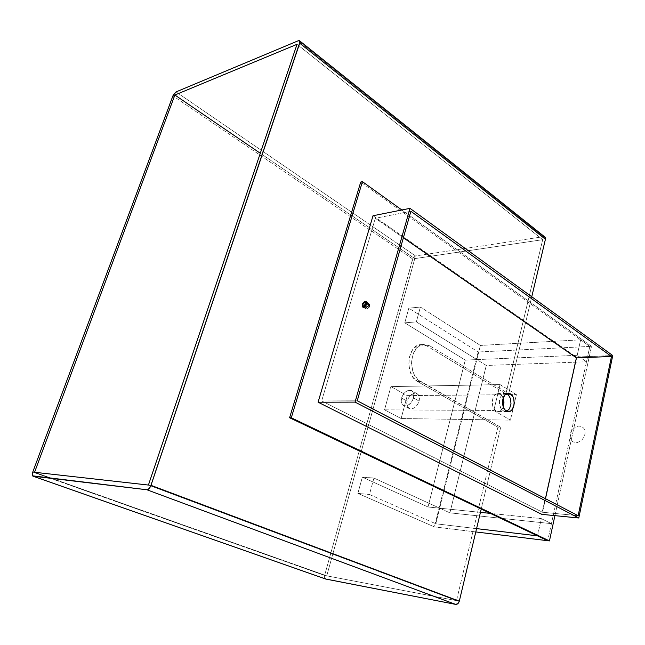 <?xml version="1.0" encoding="UTF-8"?>
<svg xmlns="http://www.w3.org/2000/svg" width="645" height="645" viewBox="0 0 645 645"><rect width="100%" height="100%" fill="white"/><g stroke="black" fill="none" stroke-linecap="round" stroke-linejoin="round"><path stroke-width="0.48" stroke-dasharray="3.23 2.42" d="M369.537 305.948L366.707 304.214L364.659 306.931L366.707 304.214L369.537 305.948L366.884 308.899C365.53 309.011 365.03 308.173 365.392 306.383L365.981 308.826C367.465 309.092 368.65 308.133 369.537 305.948L368.956 303.513C367.473 303.247 366.287 304.198 365.392 306.383L368.36 307.133L368.787 307.85L369.585 306.714L369.174 306.286L368.489 306.827L368.722 307.867L369.545 306.504L368.36 307.133L365.392 306.383C366.771 303.561 368.15 302.811 369.537 304.15L369.537 305.948M362.796 306.843L362.563 304.658L365.392 306.383L362.563 304.658C363.458 302.473 364.643 301.513 366.126 301.779L366.312 301.892M364.893 306.27L365.151 307.988L367.029 307.794L368.601 305.512L368.287 303.44L366.304 303.787L368.287 303.44L366.046 302.07L368.287 303.44L368.198 305.021L367.577 302.408C365.989 302.126 364.715 303.15 363.756 305.496L362.474 304.706L363.756 305.496L364.385 308.108C365.965 308.399 367.239 307.367 368.198 305.021L366.699 304.109L368.198 305.021L367.344 306.714L365.57 308.125L364.03 307.85L363.965 304.916L366.376 302.4L367.916 302.666L368.601 305.512L366.36 304.142L368.601 305.512L367.029 307.794L364.828 306.448L367.029 307.794L365.151 307.988L362.909 306.625L365.151 307.988L364.893 306.27M366.852 303.319L366.707 304.214M364.481 302.021L362.563 304.658M373.931 478.05L369.464 494.497L435.786 523.78L439.688 508.179L373.931 478.05L439.688 508.179L435.786 523.78L476.574 528.618L435.786 523.78L369.464 494.497L373.931 478.05L362.337 477.147L373.931 478.05M537.519 535.85L541.308 518.62L490.345 513.38L541.308 518.62L537.519 535.85M480.444 512.364L428.014 506.978L362.337 477.147L357.87 493.385L369.464 494.497L357.87 493.385L434.391 526.892L357.87 493.385L362.337 477.147L428.014 506.978L439.688 508.179L476.849 359.596L416.347 321.879L404.786 322.847L465.271 360.087L476.849 359.596L465.271 360.087L428.014 506.978L465.271 360.087L404.786 322.847L416.347 321.879L420.379 307.044L408.817 308.181L404.786 322.847L408.817 308.181L478.171 351.993L408.817 308.181L420.379 307.044L416.347 321.879L476.849 359.596L480.388 345.438L420.379 307.044L480.388 345.438L476.849 359.596L486.274 365.465L449.896 512.848L551.427 523.651L541.308 518.62L551.427 523.651L449.896 512.848L439.688 508.179L449.896 512.848L486.274 365.465L586.49 361.772L589.82 346.421L478.171 351.993L434.391 526.892L478.171 351.993L589.82 346.421L580.621 339.818L480.388 345.438L580.621 339.818L577.211 355.298L580.621 339.818L589.82 346.421L360.724 182.059L589.82 346.421L591.505 346.333L401.835 209.98L591.505 346.333L589.82 346.421L547.734 540.712L589.82 346.421L586.49 361.772L486.274 365.465L476.849 359.596L577.211 355.298L586.49 361.772L577.211 355.298L476.849 359.596L439.688 508.179L480.444 512.364M475.784 531.94L434.391 526.892L475.784 531.94M417.565 381.55L497.916 427.184L500.697 427.24L420.347 381.493L417.565 381.55L497.916 427.184L456.499 600.64L326.749 575.84L414.783 258.613L542.687 239.69L505.874 393.861L508.647 393.829L531.754 296.74L508.647 393.829L429.812 345.857L427.03 346.018L421.903 344.47L416.791 345.849L412.486 349.977L409.656 356.25L408.777 363.699L409.978 371.149L413.074 377.422L417.565 381.55L420.347 381.493C407.777 375.366 409.551 346.309 422.531 344.519L429.812 345.857L424.684 344.301L422.072 344.624L417.267 347.437L413.63 352.75L411.736 359.773L411.55 363.578L412.752 371.052L414.09 374.414L417.968 379.736L500.697 427.24L497.916 427.184L456.499 600.64L148.423 485.056L456.499 600.64L326.749 575.84L34.572 472.269L326.749 575.84L414.783 258.613L542.687 239.69L505.874 393.861L427.03 346.018L419.758 344.68C406.777 346.47 404.995 375.446 417.565 381.55M544.396 236.763L543.92 236.675M544.791 236.965L543.404 236.699L415.525 255.944L413.098 257.887L324.612 575.437L324.604 577.839L325.556 578.984M481.235 509.042L500.697 427.24L481.235 509.042M297.022 44.312L542.687 239.69L297.022 44.312M505.874 393.861L427.03 346.018L429.812 345.857L508.647 393.829L505.874 393.861M260.29 153.26L414.783 258.613L260.29 153.26M543.404 236.699L298.224 40.764L543.404 236.699L415.525 255.944L412.655 258.935L172.908 95.839L412.655 258.935L324.612 575.437L32.766 472.067L324.612 575.437L325.467 578.944M176.037 91.913L415.525 255.944L176.037 91.913M419.105 401.077C419.919 397.385 419.185 394.893 416.896 393.603C412.623 392.724 409.349 395.224 407.092 401.117L401.537 398.094C403.818 392.176 407.092 389.653 411.365 390.523C413.647 391.813 414.372 394.313 413.55 398.013L419.105 401.077L419.444 398.054L418.145 394.53L415.154 393.248L411.47 394.603L408.341 398.118L406.793 402.641L407.35 406.656L409.833 408.825L412.179 408.833L414.671 407.656L416.92 405.479L418.581 402.617L419.105 401.077L413.55 398.013C411.276 403.931 408.011 406.479 403.762 405.641C401.432 404.342 400.69 401.827 401.537 398.094L407.092 401.117C406.253 404.834 407.003 407.342 409.333 408.64C413.598 409.486 416.855 406.963 419.105 401.077M384.541 409.833L390.902 386.613L500.044 384.597L493.804 410.462L384.541 409.833L390.902 386.613L407.261 395.603L401.109 418.532L384.541 409.833L493.804 410.462L510.405 420.129L401.109 418.532L384.541 409.833M413.55 398.013L413.703 393.619L412.615 391.459L410.752 390.306L407.164 390.806L404.77 392.531L402.061 396.562L401.174 401.101L401.779 403.657L404.254 405.818L407.85 405.374L411.349 402.44L413.55 398.013M500.044 384.597L516.411 394.619L514.097 404.431L516.411 394.619L500.044 384.597L390.902 386.613L407.261 395.603L516.411 394.619L407.261 395.603L401.109 418.532L510.405 420.129L493.804 410.462L500.044 384.597M514.097 404.439L510.405 420.129L514.097 404.439M506.696 393.603L503.89 393.49L501.802 394.933L500.23 397.53L499.424 400.884L499.512 404.48L500.472 407.761L502.165 410.228L504.317 411.494L506.825 411.284L504.317 411.494L501.238 409.124L499.512 404.48L499.424 400.884L500.23 397.53L501.802 394.933L503.89 393.49L506.696 393.603M554.918 515.645L591.505 346.333L554.918 515.645M373.02 215.744L576.34 357.04L541.727 514.339L576.34 357.04L612.75 355.54L576.34 357.04L373.02 215.744M375.317 218.276L321.686 400.932L357.249 400.795L321.686 400.932L542.518 512.243L578.146 515.702L542.518 512.243L545.493 498.714L542.518 512.243L321.686 400.932L375.317 218.276L410.865 211.286L375.317 218.276L403.375 237.755L375.317 218.276M496.094 410.978L498.472 411.55C500.601 411.268 502.197 409.712 503.261 406.874L500.576 410.752L498.359 411.558L496.094 410.978L506.357 411.042L496.094 410.978L493.361 407.745L492.401 404.48L492.32 400.908L493.127 397.57L494.699 394.998L497.932 393.353L500.181 393.974L506.115 393.918L500.181 393.974L497.626 393.377C491.587 393.571 490.305 408.1 496.094 410.978M503.197 398.021L500.181 393.974L502.116 395.877L503.197 398.021M572.01 430.126L570.47 433.174L570.003 436.391L570.664 439.31L572.381 441.486L574.88 442.575L577.799 442.414L581.975 439.898L583.999 437.084L585.023 433.851L584.902 430.691L583.652 428.095L581.476 426.466L578.71 426.039L575.767 426.861L572.01 430.126M365.981 308.826L363.506 307.326M366.884 308.899L368.787 307.85M369.537 304.15L369.545 306.504M368.956 303.513L366.674 302.118M422.531 344.519L419.758 344.68M367.577 302.408L366.287 301.618M416.896 393.603L411.365 390.523M409.333 408.64L403.762 405.641M364.385 308.108L362.885 307.205M498.472 411.55L508.066 411.615M497.626 393.377L507.881 393.265"/><path stroke-width="0.97" d="M362.417 305.416L363.272 307.157L364.659 306.931L362.796 306.843M364.844 305.907L362.603 304.545L364.844 305.907L366.304 303.787L364.844 305.907M366.674 304.198L366.408 304.142C366.158 307.141 361.031 307.649 362.555 304.553L362.917 306.714L364.723 306.52L366.408 304.142L366.304 302.271L365.223 301.779L364.231 302.183L362.555 304.553C362.78 301.594 367.932 301.022 366.408 304.142L366.602 304.166M366.36 304.142L364.788 306.423L362.909 306.625L362.603 304.545L364.167 302.279L366.271 303.561L364.167 302.279L366.046 302.07L366.36 304.142L364.788 306.423L362.909 306.625L362.603 304.545L364.167 302.279L366.046 302.07L366.36 304.142M363.506 307.326L363.143 307.109C362.571 307.165 362.361 306.319 362.506 304.569C363.482 302.352 364.683 301.425 366.126 301.779L366.852 303.319L365.997 301.723L364.481 302.021M476.574 528.618L537.519 535.85L547.734 540.712L475.784 531.94L547.734 540.712L289.605 417.758L547.734 540.712L549.451 540.921L547.734 540.712L537.519 535.85L476.574 528.618M490.345 513.38L480.444 512.364L490.345 513.38M325.556 578.984L455.604 604.373L457.853 603.664L459.304 601.18L150.986 485.338L299.715 43.199L545.42 239.287L531.754 296.74L545.42 239.287L545.356 237.691L544.396 236.763M543.92 236.675L543.404 236.699M459.304 601.18L481.235 509.042L459.304 601.18L150.986 485.338C149.866 488.176 148.487 489.644 146.842 489.749L455.604 604.373L325.854 579.073L33.024 476.195C32.097 475.752 32.008 474.373 32.766 472.067L172.908 95.839L176.037 91.913L197.644 82.866L176.037 91.913L173.166 95.218L32.766 472.067L32.532 475.825L146.842 489.749L455.604 604.373C457.361 604.478 458.595 603.414 459.304 601.18M148.423 485.056L297.022 44.312L174.876 95.017L260.29 153.26L174.876 95.017L34.572 472.269L174.876 95.017L297.022 44.312L148.423 485.056L34.572 472.269L148.423 485.056M325.467 578.944L33.105 476.204L146.842 489.749L149.116 488.579L150.624 486.249L299.965 41.917L299.514 40.74L298.224 40.764L197.644 82.866L298.224 40.764L299.498 40.732L299.715 43.199L545.42 239.287L544.791 236.965L299.635 40.845M362.264 304.585C363.224 302.239 364.498 301.207 366.086 301.497L366.699 304.109L366.425 301.747L364.425 301.699L362.474 304.005L362.159 306.19L362.837 307.181L364.538 307.004L366.699 304.109C365.739 306.456 364.473 307.488 362.885 307.205L362.264 304.585M507.284 393.901L508.308 394.716L507.284 393.901M506.825 411.284L509.526 408.72L511.001 403.98L510.542 398.731L508.308 394.716L510.542 398.731L511.001 403.98L509.526 408.72L506.825 411.284M360.724 182.059L289.605 417.758L291.29 417.791L549.451 540.921L554.918 515.645L549.451 540.921L291.29 417.791L289.605 417.758L360.724 182.059L362.425 181.656L291.29 417.791L362.425 181.656L360.724 182.059M401.835 209.98L362.425 181.656L401.835 209.98M541.727 514.339L318.09 402.198L373.02 215.744L409.986 208.351L373.02 215.744L318.09 402.198L355.056 402.109L318.09 402.198L541.727 514.339L578.791 518L612.75 355.54L409.986 208.351L355.056 402.109L578.791 518L541.727 514.339M409.986 208.351L355.056 402.109L578.791 518L612.75 355.54L409.986 208.351M578.146 515.702L357.249 400.795L410.865 211.286L611.476 356.475L578.146 515.702L357.249 400.795L410.865 211.286L611.476 356.475L578.146 515.702M545.493 498.714L576.461 357.894L611.476 356.475L576.461 357.894L403.375 237.755L576.461 357.894L545.493 498.714M510.437 393.869L512.912 396.715L513.718 398.787L514.194 403.512L513.831 405.85L512.025 409.68L510.751 410.881L507.825 411.583L504.987 409.889L503.85 408.221L503.027 406.132L502.544 401.343L502.915 398.981L504.753 395.143L507.486 393.337L510.437 393.869C516.21 396.909 514.823 411.55 508.736 411.623L506.357 411.042C500.576 408.14 501.85 393.466 507.881 393.265L510.437 393.869L506.115 393.918L510.437 393.869M503.261 406.874L503.197 398.021L503.971 402.214L503.261 406.874M325.757 579.057L33.024 476.195M508.066 411.615L508.736 411.623"/></g></svg>

